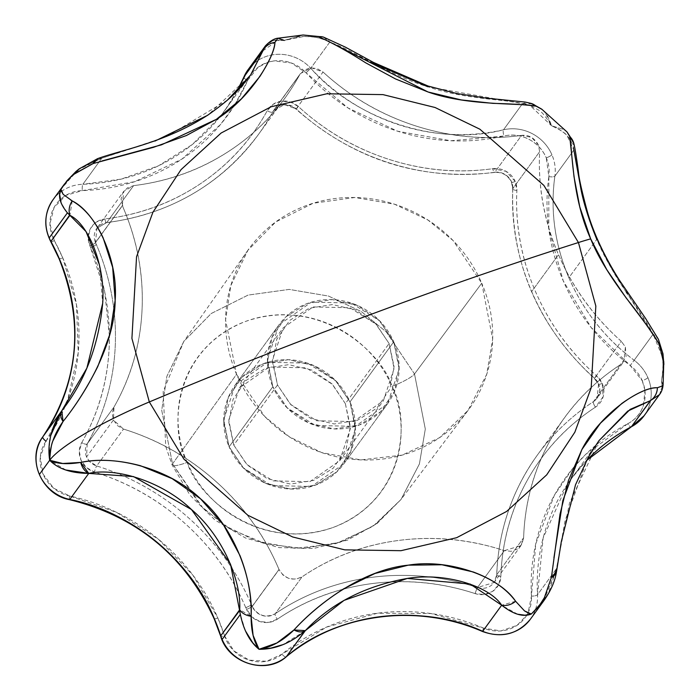 <?xml version="1.0" encoding="UTF-8"?>
<svg xmlns="http://www.w3.org/2000/svg" width="700" height="700" viewBox="0 0 700 700"><rect width="100%" height="100%" fill="white"/><g stroke="black" fill="none" stroke-linecap="round" stroke-linejoin="round"><path stroke-width="0.53" stroke-dasharray="3.5 2.62" d="M272.851 386.715L229.119 446.81L243.084 467.679L271.609 485.59L311.509 486.448L343.831 463.846L355.408 429.039L350.009 401.905L393.741 341.801L399.14 368.935L387.564 403.743L355.241 426.352L315.341 425.486L286.816 407.584L272.851 386.715L267.453 359.572L279.029 324.774L311.351 302.164L351.251 303.03L379.776 320.933L393.741 341.801L350.009 401.905L355.416 426.842L350.796 451.404L336.849 471.844L315.709 485.056L290.588 489.029L265.309 483.157L243.723 468.335L229.119 446.81L223.72 421.873L228.34 397.311L242.279 376.871L263.428 363.659L288.549 359.686L313.819 365.558L335.405 380.38L350.009 401.905L336.044 381.036L307.519 363.125L267.619 362.267L235.296 384.869L223.72 419.676L229.119 446.81L272.851 386.715L287.455 408.231L309.041 423.054L334.32 428.934L359.441 424.961L380.581 411.74L394.529 391.3L399.149 366.739L393.741 341.801L379.137 320.285L357.551 305.454L332.281 299.582L307.16 303.555L286.011 316.767L272.072 337.216L267.453 361.777L272.851 386.715A67.112 63.42 -144 0 1 283.386 319.454A67.112 63.42 -144 0 1 393.741 341.801L350.009 401.905A67.112 63.42 36 0 0 239.654 379.558A67.112 63.42 36 0 0 229.119 446.81L272.851 386.715L229.119 446.81A67.112 63.42 36 0 0 339.483 469.157A67.112 63.42 36 0 0 350.009 401.905L393.741 341.801A67.112 63.42 -144 0 1 383.215 409.062A67.112 63.42 -144 0 1 272.851 386.715L287.455 408.231L309.041 423.054L334.32 428.934L359.441 424.961L380.581 411.74L394.529 391.3L399.149 366.739L393.741 341.801L379.137 320.285L357.551 305.454L332.281 299.582L307.16 303.555L286.011 316.767L272.072 337.216L267.453 361.777L272.851 386.715M266.525 544.11L230.352 529.121L203.026 508.2L172.532 463.873L161.709 410.305L166.862 376.381L183.785 341.442L211.207 313.53L248.071 295.094L289.231 289.406L328.527 296.065L361.454 311.658L386.295 331.931L414.514 373.975A20.65 3.587 -23.3 0 1 391.956 386.321C383.119 354.716 321.676 294.787 245.28 321.536C170.1 351.094 170.109 433.851 187.171 462.394A20.65 3.587 -23.3 0 1 172.209 465.15A20.65 3.587 -23.3 0 1 172.532 463.873L236.547 374.29L225.584 320.005L230.799 285.635L247.949 250.241L275.73 221.952L313.084 203.271L354.795 197.505L394.616 204.251L427.98 220.062L453.145 240.599L481.74 283.203L414.514 373.975L386.295 331.931L361.454 311.658L328.527 296.065L289.231 289.406L248.071 295.094L211.207 313.53L183.785 341.442L166.862 376.381L161.709 410.305L172.532 463.873L200.226 505.374L224.49 525.472L256.664 541.17L295.207 548.363L335.921 543.646L372.899 526.4L400.995 499.502L419.414 463.925L425.303 429.039L414.514 373.975L481.74 283.203C488.766 299.521 492.424 316.382 492.695 333.777C492.966 351.172 489.843 367.78 483.324 383.591C476.796 399.411 467.373 413.227 455.044 425.058C442.715 436.879 428.418 445.812 412.16 451.859C395.902 457.896 378.919 460.582 361.209 459.918C343.499 459.244 326.41 455.28 309.942 448C293.475 440.729 278.88 430.71 266.166 417.935C253.453 405.16 243.574 390.618 236.547 374.29C229.513 357.963 225.864 341.101 225.584 323.706C225.312 306.311 228.436 289.713 234.964 273.892C241.483 258.081 250.906 244.256 263.244 232.435C275.572 220.605 289.861 211.671 306.119 205.634C322.376 199.596 339.36 196.91 357.07 197.575C374.78 198.24 391.869 202.213 408.336 209.484C424.804 216.764 439.399 226.782 452.113 239.557C464.835 252.324 474.705 266.875 481.74 283.203L492.669 338.993L486.71 374.342L468.046 410.392L439.574 437.649L402.106 455.123L360.85 459.9L321.799 452.62L289.196 436.713L264.6 416.342L236.547 374.29L172.532 463.873A20.65 3.587 156.7 0 0 172.209 465.15A20.65 3.587 156.7 0 0 187.171 462.394C196.009 493.999 257.46 553.928 333.848 527.179C409.027 497.621 409.027 414.864 391.956 386.321A20.65 3.587 156.7 0 0 414.514 373.975L425.303 429.039L419.414 463.925L400.995 499.502L375.121 524.834L341.276 542.019L303.467 548.441L266.586 544.128M94.946 223.143L96.521 221.987L104.895 218.934C139.711 214.725 171.369 203.114 199.885 184.109C228.401 165.104 250.836 140.656 267.199 110.766L273.114 104.291L281.461 101.168L290.553 102.034L298.559 106.706C325.089 131.04 355.408 148.654 389.533 159.548C423.658 170.441 458.062 173.495 492.774 168.7L506.091 171.334L515.244 181.519L516.88 190.47A5.163 1.435 2.9 0 1 512.715 188.869A5.163 1.435 2.9 0 1 512.811 188.597A15.487 14.639 36 0 0 511.586 181.877A5.163 0.901 156.7 0 0 511.499 182.21A5.163 0.901 156.7 0 0 515.244 181.519A20.65 19.512 -144 0 1 516.88 190.47C515.148 225.032 521.299 258.606 535.334 291.191C549.369 323.785 569.844 352.03 596.759 375.953L602.219 383.486L603.155 396.716L595.464 407.155A5.163 1.593 56.8 0 1 593.504 401.599A15.487 14.639 36 0 0 597.222 398.029A15.487 14.639 36 0 0 598.57 383.854A5.163 0.901 156.7 0 0 598.483 384.178A5.163 0.901 156.7 0 0 602.219 383.486A20.65 19.512 -144 0 1 595.464 407.155C566.781 425.924 544.128 450.17 527.503 479.911C510.886 509.661 502.005 541.835 500.859 576.459L498.531 584.964L492.59 591.413L484.225 594.501L475.142 593.6C441.096 582.435 406.691 579.101 371.936 583.599C337.172 588.105 305.629 599.979 277.287 619.22L268.957 622.379L259.866 621.556L251.843 616.919L245.761 607.644A5.163 0.901 156.7 0 0 251.405 604.546A237.475 224.402 -144 0 1 252.166 606.34A5.163 0.91 -22.8 0 1 246.505 609.394A232.312 219.52 36 0 0 245.761 607.644C231.858 575.365 211.619 547.321 185.054 523.53C158.489 499.73 128.266 482.571 94.395 472.054L86.336 467.477L80.938 460.005L79.293 451.133L81.734 442.654A232.312 219.52 36 0 0 90.668 247.52A5.163 0.901 156.7 0 0 96.311 244.422A237.475 224.402 -144 0 1 87.176 443.896A5.163 1.68 29.7 0 1 81.734 442.654C98.455 413.341 107.599 381.561 109.165 347.314L109.401 335.939M234.421 105.438L220.518 124.495L181.912 159.101L134.68 181.702L82.303 190.61L65.835 195.379L54.093 207.428L49.936 223.834L54.355 240.634L62.764 257.88A5.163 0.901 -23.3 0 1 59.027 258.571A5.163 0.901 156.7 0 0 62.764 257.88A201.338 190.251 -144 0 1 46.034 441.184L40.259 457.039L43.032 474.084L53.681 488.206L69.632 495.985L116.532 512.339L158.515 539.315L192.99 575.278L217.857 618.004A5.163 0.901 -23.3 0 1 214.121 618.695A5.163 0.901 156.7 0 0 217.857 618.004A201.338 190.251 -144 0 1 224.578 635.889A5.163 1.032 -17.9 0 1 220.666 636.125A5.163 1.032 162.1 0 0 224.578 635.889L233.852 650.886L249.043 660.1L266.49 661.299L281.96 654.202L326.506 627.113L377.493 613.218L431.139 613.559L483.499 628.101L500.832 630.954L517.011 625.389L526.846 615.099L528.106 612.771L531.449 596.146L535.762 543.83L554.33 495.355L572.941 468.213M572.968 468.177L585.795 454.3L627.812 423.692A5.163 1.531 -117.9 0 0 631.207 426.895A5.163 1.531 62.1 0 1 627.812 423.692A36.137 34.151 36 0 0 642.25 380.73L630.227 365.523L591.062 327.39L563.238 280.831L548.809 229.294L548.861 176.584L546.28 157.876A5.163 0.901 156.7 0 0 551.924 154.779A41.3 39.025 -144 0 1 554.872 176.164A5.163 1.514 8.1 0 1 548.861 176.584A36.137 34.151 36 0 0 546.28 157.876C542.736 149.651 536.935 143.465 528.867 139.3C520.809 135.135 512.488 134.041 503.921 136.01L450.765 140.761L397.495 131.18L348.049 107.975L306.084 72.853L291.322 62.956L273.91 60.926L268.319 62.108L258.064 67.261L247.634 80.421A201.338 190.251 -144 0 1 82.303 190.61A36.137 34.151 36 0 0 54.355 240.634A201.338 190.251 -144 0 1 62.764 257.88L76.484 304.754L78.216 352.879L67.856 399.306L46.034 441.184A5.163 1.689 35.1 0 1 42.796 436.852M644.971 390.381L642.25 380.73A5.163 0.901 156.7 0 0 647.894 377.632A41.3 39.025 -144 0 1 644.341 415.415M621.303 341.32A237.475 224.402 -144 0 1 558.512 254.678L531.676 291.559A237.475 224.402 36 0 0 594.475 378.201L621.303 341.32C593.793 316.873 572.863 287.989 558.512 254.678C544.171 221.366 537.88 187.049 539.648 151.716L538.423 144.996L531.562 137.366L521.57 135.389C486.089 140.28 450.914 137.165 416.036 126.026C381.159 114.896 350.158 96.889 323.033 72.013L317.03 68.513L310.214 67.865L303.957 70.201L299.521 75.058C282.791 105.612 259.858 130.602 230.711 150.036C201.565 169.461 169.199 181.326 133.612 185.631L106.776 222.513L96.906 228.226L95.48 242.524L122.316 205.643L123.742 191.345L133.612 185.631L127.356 187.906L122.876 192.684L121.082 199.019L123.148 207.55C137.357 240.546 143.657 274.549 142.056 309.558C140.455 344.566 131.101 377.055 114.013 407.024L87.176 443.896L86.581 456.907L113.418 420.026L114.013 407.024L112.184 413.376L113.418 420.026L117.46 425.635L123.506 429.074C158.139 439.819 189.026 457.363 216.186 481.688C243.346 506.012 264.023 534.678 278.233 567.674L279.002 569.468L252.219 606.462L279.002 569.468L283.071 575.164L289.082 578.602L295.873 579.197L302.085 576.835C331.056 557.156 363.309 545.02 398.842 540.418C434.368 535.815 469.534 539.227 504.332 550.637L511.157 551.311L517.423 549.001L521.885 544.163L523.626 537.784C524.799 502.399 533.872 469.499 550.865 439.101C567.849 408.695 591.01 383.906 620.331 364.726L626.106 356.895L625.398 346.973L621.303 341.32L625.398 346.973L623.971 361.261L620.331 364.726L593.504 401.599L597.144 398.142L598.57 383.854L594.475 378.201L621.303 341.32M567 131.95L563.824 129.518L551.574 125.773C560.455 129.911 565.67 133.28 567.227 135.888L573.851 150.08L554.872 176.164C550.165 210.779 554.837 244.641 568.881 277.734L596.794 239.374L568.881 277.734C583.284 310.695 605.045 338.205 634.156 360.264L653.135 334.171L662.034 356.02C663.425 360.255 663.25 368.602 661.5 381.036L663.88 365.251M72.223 200.935L69.895 215.346L67.419 212.844L61.101 202.93M245.359 630.77L240.354 614.407L239.733 609.7L251.099 616.28M304.99 630.936L282.922 644.656M65.914 470.015L49.683 460.276M63.175 194.364L70.91 200.235M542.08 109.436L545.204 112.718L551.574 125.773L529.646 105.131L522.489 103.705L521.859 104.58L522.489 103.705L529.559 105.123L538.65 110.084C541.66 111.598 545.965 116.821 551.574 125.773C548.8 118.09 546.665 113.732 545.178 112.691L541.73 109.147M303.126 35L284.287 40.451L280.805 38.544L277.882 38.238M663.101 384.703L661.5 381.036L662.2 386.505L661.5 381.036C665.053 363.58 662.261 347.961 653.135 334.171L627.428 293.851M663.793 361.646L661.955 351.006M49.166 447.116L50.907 435.164M529.839 619.938A41.3 39.025 36 0 0 537.504 594.764L556.483 568.68L548.222 593.924M517.729 614.241L502.224 605.675M645.05 414.365A41.3 39.025 36 0 0 647.894 377.632A41.3 39.025 36 0 0 634.156 360.264L653.135 334.171L658.157 338.957L659.207 344.277M662.2 386.514L659.514 394.564L650.536 400.601M626.273 292.136C616.289 278.049 606.454 260.461 596.794 239.374C580.361 203.481 577.08 160.562 573.851 150.08L554.872 176.164A41.3 39.025 36 0 0 551.924 154.779A41.3 39.025 36 0 0 503.51 129.789L521.841 104.598L503.51 129.789A41.3 39.025 -144 0 1 551.924 154.779A5.163 0.901 -23.3 0 1 546.28 157.876A36.137 34.151 36 0 0 503.921 136.01A5.163 1.304 77.1 0 1 503.51 129.789A5.163 1.304 -102.9 0 0 503.921 136.01A201.338 190.251 -144 0 1 306.084 72.853L310.748 68.259A41.3 39.025 36 0 0 248.605 68.985M264.95 46.506L272.659 40.653L284.287 40.451L303.441 36.54C315.017 36.523 323.776 38.395 329.735 42.166L310.748 68.259C355.556 120.015 439.408 146.781 503.51 129.789A196.175 185.377 36 0 1 310.748 68.259L306.084 72.853A36.137 34.151 36 0 0 247.634 80.421L234.439 105.411M64.593 183.838L68.749 178.701L78.382 169.697L101.841 158.183L82.862 184.275A41.3 39.025 36 0 0 52.885 199.929M543.742 600.863L556.483 568.68L565.04 520.791L587.711 458.211L598.806 440.834L567.14 484.575L543.13 537.968L537.504 594.764L556.483 568.68L556.43 571.979M529.804 619.981A41.3 39.025 -144 0 0 537.504 594.764A5.163 1.339 -3.3 0 1 531.449 596.146A5.163 1.339 176.7 0 0 537.504 594.764A196.175 185.377 36 0 1 570.789 479.343A196.175 185.377 36 0 1 586.381 460.661L571.077 478.931L586.372 460.679M373.38 63.42L329.735 42.166L310.748 68.259A41.3 39.025 -144 0 0 248.623 68.968M531.064 103.399A15.487 14.411 -73.5 0 0 522.489 103.705L427.744 86.73M155.006 141.059L101.841 158.183L82.862 184.275L121.196 179.112L158.515 165.795L192.185 144.611L219.923 116.918L250.469 75.241L207.83 115.203M237.099 90.991L224.726 110.618L237.108 90.983M99.321 264.53L102.681 303.354M46.034 441.184A36.137 34.151 36 0 0 69.632 495.985A201.338 190.251 -144 0 1 217.857 618.004L224.578 635.889A36.137 34.151 36 0 0 281.96 654.202A201.338 190.251 -144 0 1 483.499 628.101A36.137 34.151 36 0 0 531.449 596.146A201.338 190.251 -144 0 1 627.812 423.692C635.486 419.632 640.692 413.507 643.44 405.326L644.971 390.408M109.401 335.816L104.606 291.086L89.906 245.77L88.183 236.906L90.545 228.41L94.938 223.151M540.479 603.776L531.309 614.023L529.445 613.681M515.567 601.291L501.681 605.202M60.883 190.278L60.926 189.324L74.025 174.221M532.289 103.819L522.489 103.705C509.644 99.522 465.43 99.776 427.744 86.73C389.786 75.53 350.639 48.843 329.735 42.166C315.831 35.175 300.676 34.606 284.287 40.451L275.555 39.953L271.084 41.274L265.309 45.99M262.929 50.82L274.916 42.394M227.465 100.118L166.556 136.64L101.841 158.183A15.487 10.518 71 0 0 98.079 158.48M93.109 163.564L101.999 160.947M97.431 158.742L101.841 158.183L80.561 168.079L64.146 184.45M323.662 37.188A15.487 12.845 108.5 0 1 329.735 42.166L323.61 37.205L318.588 36.741L335.624 44.958M284.287 40.451L302.969 35.018M663.871 363.536L661.5 381.036L663.049 385.053M658.192 338.931A15.487 12.232 -26.6 0 0 653.135 334.171C642.442 312.314 611.415 275.625 596.794 239.374M573.108 141.321L573.851 150.08A15.487 14.744 163.2 0 0 573.633 142.774M573.851 150.08C572.32 139.116 564.891 131.014 551.574 125.773L563.798 129.509L566.738 131.696M556.553 571.436A15.487 10.098 10 0 0 556.483 568.68L569.503 502.941L599.016 440.598M553.919 557.812L551.425 577.378M659.461 394.642L662.209 386.505M252.219 606.462C257.967 615.843 265.65 618.266 275.249 613.716L302.085 576.835C292.486 581.385 284.804 578.97 279.046 569.581L252.219 606.462A15.487 14.639 36 0 0 275.249 613.716L302.085 576.835A237.475 224.402 -144 0 1 504.332 550.637L477.496 587.519L494.13 582.488L496.79 574.665L523.626 537.784A237.475 224.402 -144 0 1 564.279 418.092A237.475 224.402 -144 0 1 620.331 364.726L593.504 401.599A237.475 224.402 36 0 0 537.442 454.974A237.475 224.402 36 0 0 496.79 574.665L523.626 537.784L520.957 545.606L504.332 550.637L477.496 587.519A237.475 224.402 36 0 0 275.249 613.716A237.475 224.402 -144 0 1 477.496 587.519A15.487 14.639 36 0 0 493.955 582.715A15.487 14.639 36 0 0 496.79 574.665A237.475 224.402 -144 0 1 537.442 454.974A237.475 224.402 -144 0 1 593.504 401.599A5.163 1.593 -123.2 0 0 595.464 407.155A232.312 219.52 36 0 0 500.859 576.459A5.163 1.426 1.9 0 1 496.694 574.936A5.163 1.426 1.9 0 1 496.79 574.665A5.163 1.426 -178.1 0 0 496.694 574.936A5.163 1.426 -178.1 0 0 500.859 576.459A20.65 19.512 -144 0 1 475.142 593.6A5.163 0.542 108.2 0 1 477.496 587.519A5.163 0.542 -71.8 0 0 475.142 593.6A232.312 219.52 36 0 0 277.287 619.22A5.163 1.601 55.8 0 1 275.249 613.716A5.163 1.601 -124.2 0 0 277.287 619.22A20.65 19.512 -144 0 1 246.505 609.394A5.163 0.91 157.2 0 0 252.166 606.34A237.475 224.402 36 0 0 251.405 604.546A237.475 224.402 36 0 0 96.67 465.946L100.695 460.416L96.67 465.946A237.475 224.402 -144 0 1 251.405 604.546A5.163 0.901 -23.3 0 1 245.761 607.644A232.312 219.52 36 0 0 94.395 472.054A5.163 0.569 107.2 0 1 96.67 465.946A5.163 0.569 -72.8 0 0 94.395 472.054A20.65 19.512 -144 0 1 81.734 442.654A5.163 1.68 -150.3 0 0 87.176 443.896A237.475 224.402 36 0 0 96.311 244.422A237.475 224.402 36 0 0 95.532 242.638L122.36 205.756A237.475 224.402 -144 0 1 123.148 207.55A237.475 224.402 -144 0 1 114.013 407.024L87.176 443.896A15.487 14.639 36 0 0 86.581 456.907L89.241 461.116L96.67 465.946A15.487 14.639 36 0 1 86.581 456.907L113.418 420.026L123.506 429.074A237.475 224.402 -144 0 1 278.233 567.674A237.475 224.402 -144 0 1 279.002 569.468L252.166 606.34M100.712 460.39L123.506 429.074L100.712 460.39M95.48 242.524L122.316 205.643L95.48 242.524A15.487 14.639 36 0 1 96.828 228.34A15.487 14.639 36 0 1 106.776 222.513A237.475 224.402 36 0 0 257.757 135.415A237.475 224.402 36 0 0 272.685 111.939L299.521 75.058A237.475 224.402 -144 0 1 284.594 98.534A237.475 224.402 -144 0 1 133.612 185.631L106.776 222.513A5.163 1.181 83.1 0 1 106.496 222.696A5.163 1.181 83.1 0 1 104.895 218.934A232.312 219.52 36 0 0 267.199 110.766A20.65 19.512 -144 0 1 298.559 106.706A232.312 219.52 36 0 0 492.774 168.7A20.65 19.512 -144 0 1 515.244 181.519A5.163 0.901 -23.3 0 1 511.499 182.21A5.163 0.901 -23.3 0 1 511.586 181.877C507.526 174.694 501.918 171.491 494.734 172.27L521.57 135.389A237.475 224.402 -144 0 1 323.033 72.013L296.205 108.894L284.471 104.641L273.63 110.442L300.466 73.561L311.308 67.76L323.033 72.013L296.205 108.894A237.475 224.402 36 0 0 494.734 172.27L521.57 135.389C528.745 134.61 534.363 137.812 538.423 144.996L539.648 151.716L512.811 188.597L511.586 181.877A15.487 14.639 36 0 0 494.734 172.27A5.163 1.208 82.1 0 1 494.454 172.454A5.163 1.208 82.1 0 1 492.774 168.7A5.163 1.208 -97.9 0 0 494.454 172.454A5.163 1.208 -97.9 0 0 494.734 172.27A237.475 224.402 -144 0 1 296.205 108.894L298.559 106.706L296.205 108.894A15.487 14.639 36 0 0 273.752 110.267A15.487 14.639 36 0 0 272.685 111.939A5.163 1.68 28.7 0 1 267.199 110.766A5.163 1.68 -151.3 0 0 272.685 111.939A237.475 224.402 -144 0 1 257.757 135.415A237.475 224.402 -144 0 1 106.776 222.513A5.163 1.181 -96.9 0 1 106.496 222.696A5.163 1.181 -96.9 0 1 104.895 218.934A20.65 19.512 -144 0 0 89.906 245.77A5.163 0.884 156.2 0 0 95.532 242.638A5.163 0.884 -23.8 0 1 89.906 245.77A232.312 219.52 36 0 1 90.668 247.52A5.163 0.901 -23.3 0 0 96.311 244.422A237.475 224.402 -144 0 0 95.532 242.638M512.811 188.597A237.475 224.402 36 0 0 531.676 291.559L558.512 254.678A237.475 224.402 -144 0 1 539.648 151.716L512.811 188.597A5.163 1.435 -177.1 0 0 512.715 188.869A5.163 1.435 -177.1 0 0 516.88 190.47A232.312 219.52 36 0 0 596.759 375.953L594.475 378.201A237.475 224.402 -144 0 1 531.676 291.559A237.475 224.402 -144 0 1 512.811 188.597M548.861 176.584A5.163 1.514 -171.9 0 0 554.872 176.164A196.175 185.377 36 0 0 568.881 277.734A196.175 185.377 36 0 0 634.156 360.264L630.227 365.523A201.338 190.251 -144 0 1 548.861 176.584M247.634 80.421A5.163 1.654 23.4 0 1 243.88 77.026A5.163 1.654 -156.6 0 0 247.634 80.421M647.894 377.632A5.163 0.901 -23.3 0 1 642.25 380.73A36.137 34.151 36 0 0 630.227 365.523L634.156 360.264A41.3 39.025 -144 0 1 647.894 377.632M52.649 200.252A41.3 39.025 -144 0 1 82.862 184.275A5.163 1.076 -91.9 0 0 82.303 190.61A5.163 1.076 88.1 0 1 82.862 184.275A196.175 185.377 36 0 0 224.149 111.405A196.175 185.377 36 0 0 243.941 76.913M54.355 240.634A5.163 0.752 -28.7 0 1 50.829 241.754A5.163 0.752 151.3 0 0 54.355 240.634M482.475 631.488L483.499 628.101L482.466 631.488M286.23 656.827A5.163 1.645 50.5 0 1 281.96 654.202A5.163 1.645 -129.5 0 0 286.23 656.827M69.632 495.985A5.163 0.709 -77.6 0 0 69.51 499.66A5.163 0.709 102.4 0 1 69.632 495.985M594.475 378.201L596.759 375.953A20.65 19.512 -144 0 1 602.219 383.486A5.163 0.901 -23.3 0 1 598.483 384.178A5.163 0.901 -23.3 0 1 598.57 383.854A15.487 14.639 36 0 0 594.475 378.201M187.171 462.394C193.051 476.026 201.294 488.18 211.916 498.846C222.539 509.512 234.727 517.886 248.474 523.959C262.229 530.031 276.5 533.347 291.296 533.907C306.084 534.468 320.267 532.219 333.848 527.179C347.428 522.13 359.363 514.675 369.661 504.796C379.96 494.918 387.826 483.376 393.277 470.164C398.729 456.96 401.336 443.091 401.109 428.566C400.881 414.033 397.828 399.954 391.956 386.321C386.085 372.689 377.834 360.535 367.22 349.869C356.598 339.203 344.409 330.829 330.654 324.756C316.899 318.684 302.627 315.368 287.84 314.808C273.044 314.248 258.86 316.496 245.28 321.536C231.709 326.585 219.765 334.04 209.475 343.919C199.176 353.797 191.301 365.339 185.85 378.551C180.407 391.755 177.791 405.624 178.028 420.149C178.255 434.683 181.3 448.761 187.171 462.394M277.506 384.983L233.765 445.086L246.662 464.345L272.991 480.874L309.82 481.679L339.658 460.81L350.35 428.68L345.363 403.629L389.095 343.525L394.082 368.576L383.39 400.706L353.561 421.575L316.724 420.779L290.395 404.25L277.506 384.983L272.519 359.94L283.203 327.81L313.04 306.941L349.869 307.738L376.206 324.266L389.095 343.525L345.363 403.629L332.474 384.37L306.136 367.841L269.308 367.036L239.47 387.905L228.786 420.035L233.765 445.086L277.506 384.983L272.519 361.97L276.78 339.299L289.651 320.425L309.164 308.227L332.36 304.561L355.688 309.977L375.611 323.662L389.095 343.525L394.082 366.546L389.812 389.217L376.941 408.091L357.429 420.289L334.241 423.955L310.905 418.539L290.981 404.854L277.506 384.983M229.119 446.81L243.723 468.335L265.309 483.157L290.588 489.029L315.709 485.056L336.849 471.844L350.796 451.404L355.416 426.842L350.009 401.905L335.405 380.38L313.819 365.558L288.549 359.686L263.428 363.659L242.279 376.871L228.34 397.311L223.72 421.873L229.119 446.81M345.363 403.629L350.35 426.65L346.08 449.321L333.209 468.195L313.696 480.392L290.509 484.059L267.172 478.634L247.249 464.949L233.765 445.086L228.786 422.065L233.047 399.394L245.919 380.52L265.431 368.322L288.627 364.656L311.955 370.081L331.879 383.766L345.363 403.629M343.831 463.846L387.564 403.743L343.831 463.846M247.949 250.241L183.785 341.442L163.144 391.624L165.742 446.512M165.769 446.609L172.183 465.097L190.032 495.224L215.005 520.065L245.385 537.941L279.108 547.619L313.88 548.398L347.305 540.199L377.055 523.512L400.995 499.502L468.046 410.392M300.466 73.561L273.63 110.442C280.061 103.469 287.534 103.04 296.056 109.139C353.832 159.915 419.965 181.02 494.471 172.454C502.189 171.911 507.867 175.157 511.49 182.192L512.715 188.843C510.738 262.946 537.941 326.148 594.326 378.446L598.474 384.16C600.477 389.261 600.031 393.925 597.144 398.142L623.971 361.261M284.953 98.035L258.116 134.916C220.588 184.774 170.056 214.034 106.514 222.696L96.906 228.226L97.571 227.307M97.58 227.299L123.742 191.345M323.61 37.205L322.709 36.916M663.88 365.19L663.88 364.481M658.569 339.797L658.157 338.957M520.957 545.606L494.13 582.488L496.694 574.919C498.426 530.372 512.094 490.271 537.688 454.633L564.524 417.76M235.296 384.869L279.029 324.774L235.296 384.869M339.658 460.81L383.39 400.706M239.47 387.905L283.203 327.81"/><path stroke-width="1.05" d="M239.794 610.312L220.754 635.793A5.163 1.032 162.1 0 0 220.666 636.125A5.163 1.032 -17.9 0 1 220.754 635.793A196.175 185.377 36 0 0 214.2 618.371A5.163 0.901 156.7 0 0 214.121 618.695A5.163 0.901 -23.3 0 1 214.2 618.371A196.175 185.377 -144 0 1 220.754 635.793A41.3 39.025 36 0 0 222.127 639.459A41.3 39.025 36 0 0 286.326 656.722L304.99 630.936M50.907 435.164L61.793 410.76L42.805 436.844A196.175 185.377 36 0 0 59.106 258.248A5.163 0.901 156.7 0 0 59.027 258.571A5.163 0.901 -23.3 0 1 59.106 258.248A196.175 185.377 -144 0 1 42.805 436.844A41.3 39.025 36 0 0 39.375 474.451A41.3 39.025 36 0 0 69.781 499.476L88.76 473.392L65.914 470.015M644.341 415.415A41.3 39.025 -144 0 1 631.4 426.738A5.163 1.531 62.1 0 1 631.207 426.895A5.163 1.531 -117.9 0 0 631.4 426.738A41.3 39.025 36 0 0 645.05 414.365M596.794 239.374C588.131 217.919 582.619 199.885 580.256 185.273L573.851 150.08M52.885 199.929A41.3 39.025 36 0 0 49.192 237.895L67.419 212.844L49.192 237.895A41.3 39.025 36 0 0 50.916 241.439L69.65 215.119M282.922 644.656L270.909 648.113L259.026 649.294L252.805 642.889L245.359 630.77M70.91 200.235L72.223 200.935C84.455 207.865 94.745 220.141 103.101 237.746L112.674 267.47L115.15 300.379L109.918 334.075L97.755 366.59C87.272 387.415 75.714 405.711 63.07 421.488L52.946 440.764C51.555 443.45 50.461 449.96 49.683 460.276L39.375 474.451A41.3 39.025 -144 0 0 69.781 499.476A5.163 0.709 102.4 0 1 69.51 499.66A5.163 0.709 -77.6 0 0 69.781 499.476A196.175 185.377 36 0 1 214.2 618.371C190.768 560.184 130.008 511.14 69.781 499.476L88.76 473.392L133.569 476.604L191.459 509.521L230.501 564.121L240.354 614.407L222.127 639.459L240.354 614.407C243.591 630.149 249.821 641.778 259.026 649.294L276.902 642.968L293.974 629.965C307.983 614.722 324.59 600.985 343.796 588.744L375.007 573.449L408.266 565.171L441.936 564.778L473.27 571.979C492.459 579.145 506.564 588.91 515.602 601.265L524.51 610.899L531.309 614.023C539.175 605.85 543.532 600.39 544.399 597.642L551.425 577.378L560.017 514.159L568.452 480.471L581.901 449.514L600.451 423.194L621.933 403.375C636.93 392.831 648.76 387.616 657.405 387.739L662.786 385.779L663.101 384.703L663.793 361.646M101.999 160.947L161.481 144.83L216.396 119.332C251.3 97.799 275.047 55.729 274.916 42.394L277.988 38.22L274.916 42.394C274.488 50.032 269.474 61.39 259.875 76.475L241.325 98.919L216.396 119.332L186.428 135.511L153.668 147.263L93.109 163.564L74.769 173.617C70.928 176.278 66.316 181.51 60.926 189.324L63.175 194.364M102.681 303.354L86.87 368.139L61.793 410.76L42.805 436.844A41.3 39.025 -144 0 0 39.375 474.451L49.683 460.276A113.575 19.749 -23.3 0 1 149.319 401.949L131.915 338.433L136.553 256.725L152.889 212.319L181.029 169.636L221.121 133.026L271.084 106.776L326.751 93.791L382.97 94.614L435.041 107.494L479.85 129.194L543.865 185.386L578.436 242.532A113.575 19.749 -23.3 0 1 590.669 238.858L579.793 206.938L574.017 176.732L569.721 136.509L567 131.95L569.721 136.509C572.442 149.021 571.673 197.015 590.669 238.858A113.575 19.749 156.7 0 0 578.436 242.532L543.865 185.386L479.85 129.194L435.041 107.494L382.97 94.614L326.751 93.791L271.084 106.776L221.121 133.026L181.029 169.636L152.889 212.319L136.553 256.725L131.915 338.433L149.319 401.949C223.457 370.773 296.704 341.828 369.066 315.096C441.744 287.945 511.525 263.76 578.436 242.532C511.525 263.76 441.744 287.945 369.066 315.096C296.704 341.828 223.457 370.773 149.319 401.949L183.881 459.086L247.905 515.279L292.705 536.979L344.785 549.859L400.995 550.69L456.662 537.696L506.625 511.446L546.718 474.836L574.866 432.162L591.194 387.748L595.831 306.049L578.436 242.532L595.831 306.049L591.194 387.748L574.866 432.162L546.718 474.836L506.625 511.446L456.662 537.696L400.995 550.69L344.785 549.859L292.705 536.979L247.905 515.279L183.881 459.086L149.319 401.949A113.575 19.749 156.7 0 0 49.683 460.276L62.738 463.488L80.71 462.429C98.578 458.815 118.492 459.909 140.446 465.727L172.165 478.651L200.541 498.802L223.624 525.105L239.995 555.608C248.01 576.021 251.72 596.251 251.099 616.28L253.102 635.372L259.026 649.294C275.188 649.451 290.623 643.239 305.314 630.639L344.059 600.372L407.321 578.428L470.129 584.045L501.681 605.202L482.702 631.295A41.3 39.025 36 0 0 529.839 619.938M566.738 131.696L541.73 109.147L536.148 106.19C526.951 104.808 512.479 103.854 492.721 103.346L461.248 99.925L428.033 91.98L395.544 78.96L365.627 62.781C347.699 51.354 332.019 42.674 318.588 36.741L303.126 35L318.588 36.741A15.487 12.845 108.5 0 1 323.662 37.188M661.955 351.006L659.207 344.277C650.554 330.146 639.572 314.755 626.273 298.113L606.804 269.692L590.669 238.858C607.784 280.963 645.977 319.751 659.207 344.277L663.871 363.536M52.649 200.252A41.3 39.025 -144 0 0 49.192 237.895A41.3 39.025 -144 0 0 50.916 241.439A5.163 0.752 151.3 0 0 50.829 241.754A5.163 0.752 -28.7 0 1 50.916 241.439A196.175 185.377 36 0 1 59.106 258.248L50.916 241.439L69.895 215.346C87.981 223.79 105.569 264.906 102.681 303.354C98.674 345.38 85.041 381.176 61.793 410.76C51.196 427.07 47.163 443.572 49.683 460.276C58.056 468.86 71.076 473.235 88.76 473.392L80.71 462.429C67.007 464.608 56.665 463.89 49.683 460.276L49.166 447.116M548.222 593.924L540.654 604.791L531.309 614.023L525.035 615.204L517.729 614.241M502.224 605.675L501.681 605.202L482.702 631.295C420.49 602.586 335.072 613.646 286.326 656.722L305.314 630.639L293.974 629.965C282.783 640.92 271.136 647.36 259.026 649.294C253.767 641.821 251.134 630.814 251.099 616.28C253.374 578.191 233.406 526.461 200.541 498.802C169.697 468.939 116.288 454.545 80.71 462.429A15.487 11.112 81.2 0 0 88.76 473.392C116.804 467.267 162.776 481.836 191.459 509.521C221.918 535.281 241.281 579.582 239.733 609.7L220.754 635.793A41.3 39.025 -144 0 0 222.127 639.459A41.3 39.025 -144 0 0 286.326 656.722A5.163 1.645 50.5 0 1 286.23 656.827A5.163 1.645 -129.5 0 0 286.326 656.722A196.175 185.377 36 0 1 482.702 631.295L482.702 631.295A41.3 39.025 -144 0 0 529.804 619.981M650.536 400.601L631.4 426.738L586.381 460.661A196.175 185.377 36 0 1 631.4 426.738L650.379 400.654A15.487 14.779 -94.1 0 0 657.405 387.739C641.314 386.54 600.574 413.219 581.901 449.514L562.809 500.745L553.919 557.812M248.605 68.985A41.3 39.025 36 0 0 243.941 76.913L262.929 50.82L265.3 46.025L247.993 69.816L237.099 90.991M61.101 202.93L59.666 194.434L60.926 189.324L64.593 183.838M598.806 440.834L630.131 409.395L650.379 400.654L659.461 394.642C661.587 391.912 662.804 388.614 663.093 384.729M627.428 293.851L626.273 292.136M427.744 86.73L373.38 63.42M237.108 90.983L243.941 76.913L262.929 50.82L250.469 75.241M207.83 115.203L155.006 141.059M97.431 158.742L79.056 168.928L75.906 171.535L66.999 180.731L60.926 189.324C57.829 195.982 59.99 203.822 67.41 212.844L86.03 231.569L99.321 264.53M529.445 613.681L524.528 610.916L515.602 601.265C499.406 576.782 449.54 558.32 408.266 565.171C366.625 569.039 321.195 599.961 293.974 629.965A15.487 9.599 45.5 0 0 305.314 630.639C331.126 603.356 365.129 585.952 407.321 578.428C445.743 572.18 489.326 586.171 501.681 605.202C513.38 614.39 523.25 617.33 531.309 614.023L543.742 600.863C550.935 590.669 555.205 580.808 556.553 571.288L551.425 577.378L544.364 597.695L540.479 603.776M501.681 605.202A15.487 12.932 -37.9 0 0 515.602 601.265L515.567 601.291M239.733 609.7A15.487 10.588 -0.2 0 0 251.099 616.28M49.683 460.276C49.499 447.256 53.961 434.324 63.07 421.488L61.793 410.76A15.487 9.52 35.4 0 0 63.07 421.488C88.489 389.699 114.922 341.635 115.15 300.379C118.37 259.21 95.751 212.336 72.223 200.935L63.158 194.346L60.883 190.278M72.223 200.935A15.487 13.51 120.8 0 0 69.895 215.346M302.969 35.018L277.988 38.22L284.287 40.451M277.988 38.22C279.58 38.386 273.866 36.855 265.309 45.99L250.757 74.83L227.465 100.118M274.916 42.394A15.487 14.971 -170.3 0 0 262.929 50.82M98.079 158.48A15.487 10.518 71 0 0 93.109 163.564L98.21 158.471M74.025 174.221L93.109 163.564M323.636 37.179L345.389 47.145L373.546 62.457L428.059 86.03L456.339 93.459L485.73 98.07L525.219 102.069L531.09 103.407L542.08 109.436M335.624 44.958L428.033 91.98C468.379 106.243 519.164 102.646 536.148 106.19A15.487 14.411 -73.5 0 0 531.064 103.399M659.207 344.277A15.487 12.232 -26.6 0 0 658.192 338.931L645.496 318.29L619.876 280.884C601.851 252.639 592.113 228.358 587.423 211.925C581.901 191.52 578.918 178.255 578.471 172.139C576.424 156.748 574.814 146.956 573.633 142.774A15.487 14.744 163.2 0 0 569.721 136.509L573.624 142.914M551.425 577.378A15.487 10.098 10 0 0 556.553 571.436L561.269 541.861L575.496 484.82L588.63 456.601L598.832 440.834M599.016 440.598L627.769 411.084L650.379 400.654C654.789 397.591 657.134 393.286 657.405 387.739L662.795 385.761L663.049 385.053M243.941 76.913A5.163 1.654 -156.6 0 0 243.88 77.026A5.163 1.654 23.4 0 1 243.941 76.913A41.3 39.025 -144 0 1 248.623 68.968M64.339 184.188L52.99 199.78C44.179 213.054 43.453 227.036 50.82 241.745L59.019 258.562C84.402 322.394 78.995 381.824 42.796 436.852A5.163 1.689 -144.9 0 0 46.034 441.184M42.796 436.852C26.093 458.57 41.65 494.778 69.519 499.66C136.867 516.425 185.062 556.097 214.112 618.686L220.657 636.108C228.121 663.11 265.877 675.15 286.239 656.827C338.082 613.156 416.876 602.919 482.475 631.488C501.778 638.374 517.764 634.261 530.434 619.15L543.839 600.731M659.514 394.564L644.096 415.748L631.225 426.886L586.372 460.679M250.39 75.337C241.465 86.511 235.812 95.191 208.722 114.494C166.591 142.284 121.222 150.036 98.114 158.471M541.721 109.13L532.289 103.819M322.709 36.916L303.144 35M663.88 364.481L662.979 353.797L658.569 339.797M573.108 141.321L567.017 131.959"/></g></svg>
